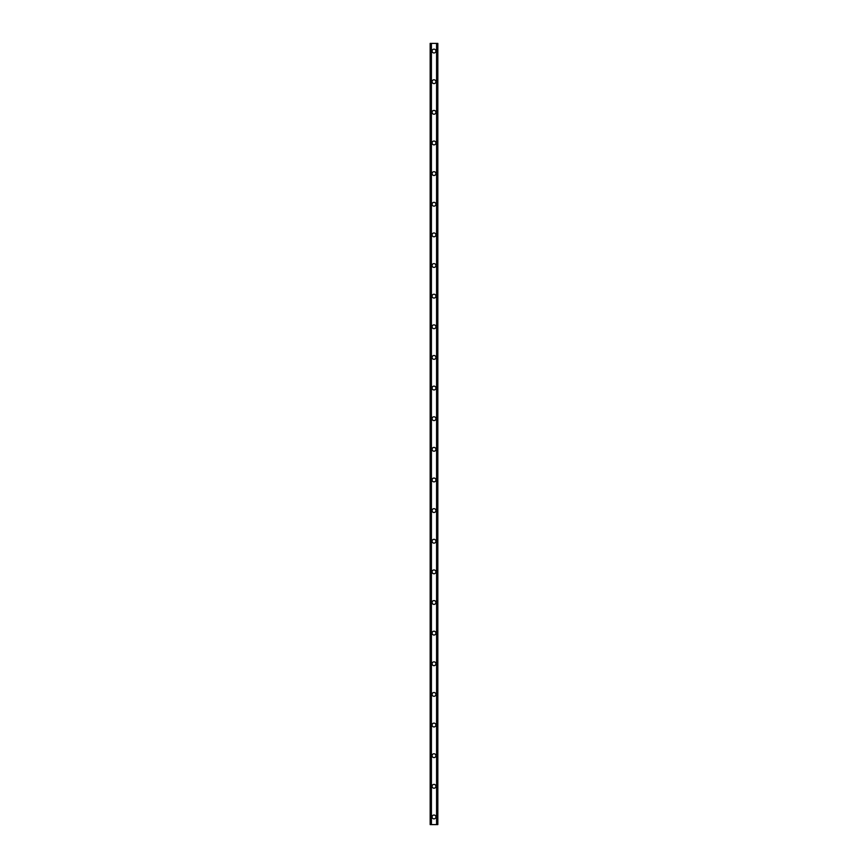<?xml version="1.0" encoding="UTF-8"?>
<svg xmlns="http://www.w3.org/2000/svg" width="868" height="868" viewBox="0 0 868 868"><rect width="100%" height="100%" fill="white"/><g stroke="black" fill="none" stroke-linecap="round" stroke-linejoin="round"><path stroke-width="1.3" d="M432.09 816.94A1.91 1.91 0 0 1 434 815.03A1.91 1.91 0 0 1 435.91 816.94A1.91 1.91 0 0 1 434 818.86A1.91 1.91 0 0 1 432.09 816.94M432.09 786.31A1.91 1.91 0 0 1 434 784.39A1.91 1.91 0 0 1 435.91 786.31A1.91 1.91 0 0 1 434 788.22A1.91 1.91 0 0 1 432.09 786.31M432.09 755.67A1.91 1.91 0 0 1 434 753.76A1.91 1.91 0 0 1 435.91 755.67A1.91 1.91 0 0 1 434 757.59A1.91 1.91 0 0 1 432.09 755.67M432.09 725.04A1.91 1.91 0 0 1 434 723.12A1.91 1.91 0 0 1 435.91 725.04A1.91 1.91 0 0 1 434 726.95A1.91 1.91 0 0 1 432.09 725.04M432.09 694.4A1.91 1.91 0 0 1 434 692.49A1.91 1.91 0 0 1 435.91 694.4A1.91 1.91 0 0 1 434 696.31A1.91 1.91 0 0 1 432.09 694.4M432.09 663.76A1.91 1.91 0 0 1 434 661.85A1.91 1.91 0 0 1 435.91 663.76A1.91 1.91 0 0 1 434 665.68A1.91 1.91 0 0 1 432.09 663.76M432.09 633.13A1.91 1.91 0 0 1 434 631.21A1.91 1.91 0 0 1 435.91 633.13A1.91 1.91 0 0 1 434 635.04A1.91 1.91 0 0 1 432.09 633.13M432.09 602.49A1.91 1.91 0 0 1 434 600.58A1.91 1.91 0 0 1 435.91 602.49A1.91 1.91 0 0 1 434 604.41A1.91 1.91 0 0 1 432.09 602.49M432.09 571.86A1.91 1.91 0 0 1 434 569.94A1.91 1.91 0 0 1 435.91 571.86A1.91 1.91 0 0 1 434 573.77A1.91 1.91 0 0 1 432.09 571.86M432.09 541.22A1.91 1.91 0 0 1 434 539.31A1.91 1.91 0 0 1 435.91 541.22A1.91 1.91 0 0 1 434 543.14A1.91 1.91 0 0 1 432.09 541.22M432.09 510.59A1.91 1.91 0 0 1 434 508.67A1.91 1.91 0 0 1 435.91 510.59A1.91 1.91 0 0 1 434 512.5A1.91 1.91 0 0 1 432.09 510.59M432.09 479.95A1.91 1.91 0 0 1 434 478.04A1.91 1.91 0 0 1 435.91 479.95A1.91 1.91 0 0 1 434 481.87A1.91 1.91 0 0 1 432.09 479.95M432.09 449.32A1.91 1.91 0 0 1 434 447.4A1.91 1.91 0 0 1 435.91 449.32A1.91 1.91 0 0 1 434 451.23A1.91 1.91 0 0 1 432.09 449.32M432.09 418.68A1.91 1.91 0 0 1 434 416.77A1.91 1.91 0 0 1 435.91 418.68A1.91 1.91 0 0 1 434 420.6A1.91 1.91 0 0 1 432.09 418.68M432.09 388.05A1.91 1.91 0 0 1 434 386.13A1.91 1.91 0 0 1 435.91 388.05A1.91 1.91 0 0 1 434 389.96A1.91 1.91 0 0 1 432.09 388.05M432.09 357.41A1.91 1.91 0 0 1 434 355.5A1.91 1.91 0 0 1 435.91 357.41A1.91 1.91 0 0 1 434 359.33A1.91 1.91 0 0 1 432.09 357.41M432.09 326.78A1.91 1.91 0 0 1 434 324.86A1.91 1.91 0 0 1 435.91 326.78A1.91 1.91 0 0 1 434 328.69A1.91 1.91 0 0 1 432.09 326.78M432.09 296.14A1.91 1.91 0 0 1 434 294.23A1.91 1.91 0 0 1 435.91 296.14A1.91 1.91 0 0 1 434 298.06A1.91 1.91 0 0 1 432.09 296.14M432.09 265.51A1.91 1.91 0 0 1 434 263.59A1.91 1.91 0 0 1 435.91 265.51A1.91 1.91 0 0 1 434 267.42A1.91 1.91 0 0 1 432.09 265.51M432.09 234.87A1.91 1.91 0 0 1 434 232.96A1.91 1.91 0 0 1 435.91 234.87A1.91 1.91 0 0 1 434 236.79A1.91 1.91 0 0 1 432.09 234.87M432.09 204.24A1.91 1.91 0 0 1 434 202.32A1.91 1.91 0 0 1 435.91 204.24A1.91 1.91 0 0 1 434 206.15A1.91 1.91 0 0 1 432.09 204.24M432.09 173.6A1.91 1.91 0 0 1 434 171.69A1.91 1.91 0 0 1 435.91 173.6A1.91 1.91 0 0 1 434 175.51A1.91 1.91 0 0 1 432.09 173.6M432.09 142.96A1.91 1.91 0 0 1 434 141.05A1.91 1.91 0 0 1 435.91 142.96A1.91 1.91 0 0 1 434 144.88A1.91 1.91 0 0 1 432.09 142.96M432.09 112.33A1.91 1.91 0 0 1 434 110.41A1.91 1.91 0 0 1 435.91 112.33A1.91 1.91 0 0 1 434 114.24A1.91 1.91 0 0 1 432.09 112.33M432.09 81.69A1.91 1.91 0 0 1 434 79.78A1.91 1.91 0 0 1 435.91 81.69A1.91 1.91 0 0 1 434 83.61A1.91 1.91 0 0 1 432.09 81.69M432.09 51.06A1.91 1.91 0 0 1 434 49.14A1.91 1.91 0 0 1 435.91 51.06A1.91 1.91 0 0 1 434 52.97A1.91 1.91 0 0 1 432.09 51.06M437.613 43.4L430.17 43.4L430.17 824.6L437.83 824.6L437.83 43.4L437.613 824.6M437.461 824.6L437.461 43.4L437.472 824.6M436.582 824.6L436.582 43.4L436.593 824.6M431.407 824.6L431.407 43.4L431.418 824.6M430.528 824.6L430.528 43.4L430.539 824.6M430.17 43.4L430.17 824.6M431.309 43.4L431.309 824.6M436.691 43.4L436.691 824.6M430.311 43.4L430.311 824.6M430.387 43.4L430.387 824.6M430.691 43.4L430.691 824.6M437.309 43.4L437.309 824.6M437.689 43.4L437.689 824.6"/></g></svg>
